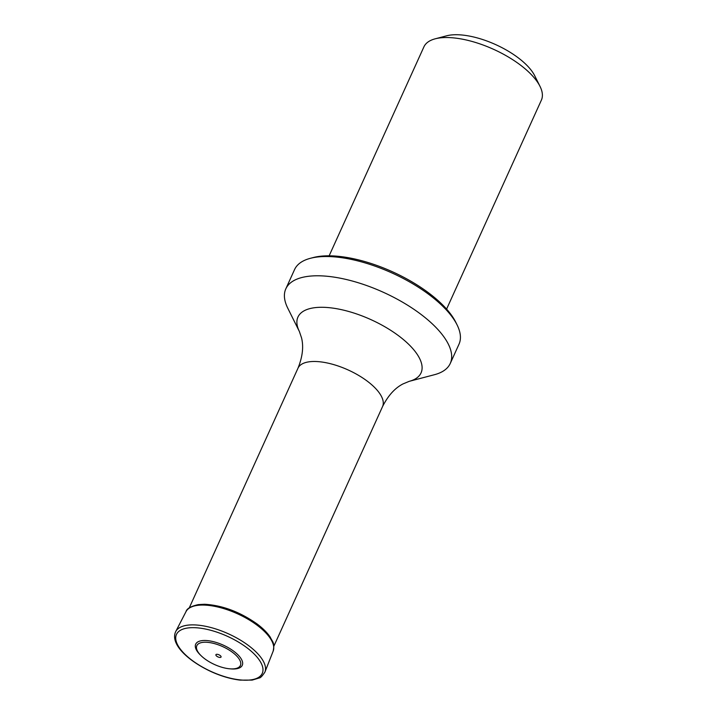 <?xml version="1.0" encoding="UTF-8"?>
<svg xmlns="http://www.w3.org/2000/svg" width="716" height="716" viewBox="0 0 716 716"><rect width="100%" height="100%" fill="white"/><g stroke="black" fill="none" stroke-linecap="round" stroke-linejoin="round"><path stroke-width="1.07" d="M446.596 309.097L541.377 100.142A64.494 26.537 -155.6 0 0 540.007 86.359L534.709 75.735A54.174 22.294 -155.6 0 0 495.74 44.634A54.174 22.294 -155.6 0 0 446.677 35.8L435.194 38.816A64.494 26.537 -155.6 0 0 423.917 46.853L329.136 255.818M540.007 86.359A64.494 26.537 -155.6 0 0 493.61 49.332A64.494 26.537 -155.6 0 0 435.194 38.816M310.35 258.315L313.223 257.563A87.71 36.095 24.4 0 1 443.634 305.92A87.71 36.095 24.4 0 1 455.761 322.218L457.077 324.876A90.288 37.151 -155.6 0 0 444.6 308.095A90.288 37.151 -155.6 0 0 310.35 258.315A90.288 37.151 -155.6 0 0 294.562 269.574L285.818 288.843A90.288 37.151 -155.6 0 0 287.751 308.14L299.386 331.508A67.59 27.817 24.4 0 1 332 307.996A67.59 27.817 24.4 0 1 410.268 345.9A67.59 27.817 24.4 0 1 409.23 381.333L434.478 374.701A90.288 37.151 -155.6 0 0 450.266 363.442A90.288 37.151 -155.6 0 0 435.865 327.364A90.288 37.151 -155.6 0 0 349.757 280.35A90.288 37.151 -155.6 0 0 285.818 288.843M450.266 363.442L459.01 344.172A90.288 37.151 -155.6 0 0 457.077 324.876M201.178 655.775L200.346 654.97A25.579 10.525 24.4 0 1 205.116 640.48A25.579 10.525 24.4 0 1 238.795 655.722A25.579 10.525 24.4 0 1 231.089 668.914L229.934 668.825A23.923 9.845 24.4 0 1 201.178 655.775A23.923 9.845 24.4 0 1 205.644 642.225A23.923 9.845 24.4 0 1 237.148 656.482A23.923 9.845 24.4 0 1 229.934 668.825M216.93 654.29A2.837 1.172 24.4 0 1 221.092 656.697A2.837 1.172 24.4 0 1 217.395 656.626A2.837 1.172 24.4 0 1 216.93 654.29M409.23 381.333L402.947 383.946C394.856 388.126 388.063 395.662 382.559 406.554A46.433 19.108 -155.6 0 0 348.164 369.975A46.433 19.108 -155.6 0 0 297.981 368.194L189.105 608.224M264.929 672.055C262.316 676.029 260.409 678.007 259.192 677.989L252.184 680.093L240.236 680.128C231.161 679.072 221.629 676.325 211.65 671.868C188.12 661.029 169.835 644.051 175.697 631.584A49.001 20.164 24.4 0 1 193.571 624.88A49.001 20.164 24.4 0 1 244.04 642.404A49.001 20.164 24.4 0 1 264.929 672.055L273.163 651.139C274.908 642.27 272.447 642.1 270.308 637.24C267.328 632.756 262.915 628.326 257.08 623.958C239.932 611.885 222.425 605.315 204.552 604.259L198.35 604.599C190.895 606.273 186.778 608.609 186.017 611.607A47.856 19.69 24.4 0 1 203.469 605.065A47.856 19.69 24.4 0 1 252.766 622.177A47.856 19.69 24.4 0 1 273.163 651.139M193.812 627.663A47.113 19.386 24.4 0 1 262.772 667.616A47.113 19.386 24.4 0 1 201.482 666.515A47.113 19.386 24.4 0 1 193.812 627.663M382.559 406.554L273.673 646.584M297.981 368.194C302.555 356.872 303.745 346.795 301.561 337.952L299.386 331.508M175.697 631.584L186.017 611.607"/></g></svg>
